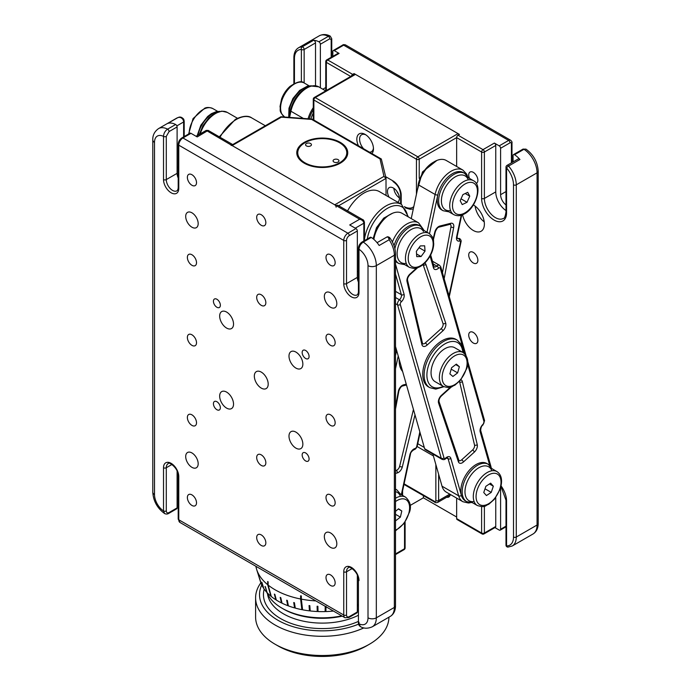 <?xml version="1.0" encoding="UTF-8"?>
<svg xmlns="http://www.w3.org/2000/svg" width="691" height="691" viewBox="0 0 691 691"><rect width="100%" height="100%" fill="white"/><g stroke="black" fill="none" stroke-linecap="round" stroke-linejoin="round"><path stroke-width="1.04" d="M347.573 210.885A30.974 17.888 -60 0 1 363.855 193.117A30.974 17.888 -60 0 1 379.342 191.58L401.523 204.389A30.974 17.888 -60 0 0 386.036 205.927A30.974 17.888 -60 0 0 364.425 239.544M386.036 195.449L386.001 178.097L381.328 158.999L380.015 158.904L311.641 119.431L281.375 117.15L232.15 145.568L334.738 204.804L383.963 176.386L380.015 158.904M339.592 162.782A24.505 14.148 0 0 0 339.592 142.769A24.505 14.148 0 0 0 304.93 142.769A24.505 14.148 0 0 0 304.93 162.782A24.505 14.148 0 0 0 339.592 162.782M232.15 145.568A1.961 1.132 -120 0 0 231.165 145.473M280.667 117.556L281.375 117.15L280.667 117.556M312.557 119.958L311.641 119.431L312.177 119.102L280.969 116.753M338.659 205.745L386.036 178.39L383.963 176.386M336.128 207.205A1.961 1.132 -120 0 0 334.738 204.804M310.605 143.521A2.937 1.702 0 0 0 307.391 143.141A2.937 1.702 0 0 0 305.56 144.713A2.937 1.702 0 0 0 306.407 145.905A2.937 1.702 0 0 0 309.62 146.285A2.937 1.702 0 0 0 311.442 144.713A2.937 1.702 0 0 0 310.605 143.521M338.115 159.647A2.937 1.702 0 0 0 334.902 159.267A2.937 1.702 0 0 0 333.079 160.839A2.937 1.702 0 0 0 333.926 162.031A2.937 1.702 0 0 0 337.13 162.411A2.937 1.702 0 0 0 338.961 160.839A2.937 1.702 0 0 0 338.115 159.647M304.1 163.102A25.489 14.718 0 0 0 340.145 163.257A25.489 14.718 0 0 0 340.421 142.45A25.489 14.718 0 0 0 304.377 142.294A25.489 14.718 0 0 0 304.1 163.102M261.258 372.095A9.804 5.658 -120 0 0 256.361 371.611A9.804 5.658 -120 0 0 254.858 379.463A9.804 5.658 -120 0 0 261.258 388.1A9.804 5.658 -120 0 0 266.165 388.592A9.804 5.658 -120 0 0 267.667 380.732A9.804 5.658 -120 0 0 261.258 372.095M305.629 350.484A4.897 2.833 -120 0 0 303.176 350.242A4.897 2.833 -120 0 0 302.425 354.163A4.897 2.833 -120 0 0 305.629 358.482A4.897 2.833 -120 0 0 308.074 358.733A4.897 2.833 -120 0 0 308.825 354.803A4.897 2.833 -120 0 0 305.629 350.484M305.629 452.942A4.897 2.833 -120 0 0 303.176 452.691A4.897 2.833 -120 0 0 302.425 456.621A4.897 2.833 -120 0 0 305.629 460.94A4.897 2.833 -120 0 0 308.074 461.182A4.897 2.833 -120 0 0 308.825 457.261A4.897 2.833 -120 0 0 305.629 452.942M261.258 534.903A6.469 3.731 -120 0 0 258.028 534.584A6.469 3.731 -120 0 0 257.035 539.766A6.469 3.731 -120 0 0 261.258 545.467A6.469 3.731 -120 0 0 264.498 545.786A6.469 3.731 -120 0 0 265.491 540.604A6.469 3.731 -120 0 0 261.258 534.903M261.258 454.859A6.469 3.731 -120 0 0 258.028 454.54A6.469 3.731 -120 0 0 257.035 459.722A6.469 3.731 -120 0 0 261.258 465.423A6.469 3.731 -120 0 0 264.498 465.743A6.469 3.731 -120 0 0 265.491 460.56A6.469 3.731 -120 0 0 261.258 454.859M261.258 294.772A6.469 3.731 -120 0 0 258.028 294.452A6.469 3.731 -120 0 0 257.035 299.635A6.469 3.731 -120 0 0 261.258 305.336A6.469 3.731 -120 0 0 264.498 305.655A6.469 3.731 -120 0 0 265.491 300.473A6.469 3.731 -120 0 0 261.258 294.772M261.258 214.728A6.469 3.731 -120 0 0 258.028 214.409A6.469 3.731 -120 0 0 257.035 219.591A6.469 3.731 -120 0 0 261.258 225.292A6.469 3.731 -120 0 0 264.498 225.612A6.469 3.731 -120 0 0 265.491 220.429A6.469 3.731 -120 0 0 261.258 214.728M216.896 401.713A4.897 2.833 -120 0 0 214.443 401.471A4.897 2.833 -120 0 0 213.692 405.392A4.897 2.833 -120 0 0 216.896 409.711A4.897 2.833 -120 0 0 219.349 409.962A4.897 2.833 -120 0 0 220.101 406.032A4.897 2.833 -120 0 0 216.896 401.713M216.896 299.255A4.897 2.833 -120 0 0 214.443 299.013A4.897 2.833 -120 0 0 213.692 302.943A4.897 2.833 -120 0 0 216.896 307.262A4.897 2.833 -120 0 0 219.349 307.504A4.897 2.833 -120 0 0 220.101 303.574A4.897 2.833 -120 0 0 216.896 299.255M191.943 452.942A8.819 5.096 -120 0 0 187.529 452.501A8.819 5.096 -120 0 0 186.181 459.575A8.819 5.096 -120 0 0 191.943 467.349A8.819 5.096 -120 0 0 196.356 467.781A8.819 5.096 -120 0 0 197.704 460.716A8.819 5.096 -120 0 0 191.943 452.942M226.605 392.108A9.804 5.658 -120 0 0 221.699 391.616A9.804 5.658 -120 0 0 220.196 399.476A9.804 5.658 -120 0 0 226.605 408.113A9.804 5.658 -120 0 0 231.502 408.597A9.804 5.658 -120 0 0 233.005 400.745A9.804 5.658 -120 0 0 226.605 392.108M226.605 312.064A9.804 5.658 -120 0 0 221.699 311.581A9.804 5.658 -120 0 0 220.196 319.432A9.804 5.658 -120 0 0 226.605 328.07A9.804 5.658 -120 0 0 231.502 328.553A9.804 5.658 -120 0 0 233.005 320.702A9.804 5.658 -120 0 0 226.605 312.064M191.943 212.811A8.819 5.096 -120 0 0 187.529 212.37A8.819 5.096 -120 0 0 186.181 219.444A8.819 5.096 -120 0 0 191.943 227.218A8.819 5.096 -120 0 0 196.356 227.65A8.819 5.096 -120 0 0 197.704 220.584A8.819 5.096 -120 0 0 191.943 212.811M191.943 494.886A6.469 3.731 -120 0 0 188.703 494.557A6.469 3.731 -120 0 0 187.719 499.748A6.469 3.731 -120 0 0 191.943 505.449A6.469 3.731 -120 0 0 195.173 505.769A6.469 3.731 -120 0 0 196.166 500.586A6.469 3.731 -120 0 0 191.943 494.886M191.943 414.842A6.469 3.731 -120 0 0 188.703 414.514A6.469 3.731 -120 0 0 187.719 419.705A6.469 3.731 -120 0 0 191.943 425.406A6.469 3.731 -120 0 0 195.173 425.725A6.469 3.731 -120 0 0 196.166 420.543A6.469 3.731 -120 0 0 191.943 414.842M191.943 334.798A6.469 3.731 -120 0 0 188.703 334.47A6.469 3.731 -120 0 0 187.719 339.661A6.469 3.731 -120 0 0 191.943 345.362A6.469 3.731 -120 0 0 195.173 345.681A6.469 3.731 -120 0 0 196.166 340.499A6.469 3.731 -120 0 0 191.943 334.798M191.943 254.754A6.469 3.731 -120 0 0 188.703 254.435A6.469 3.731 -120 0 0 187.719 259.617A6.469 3.731 -120 0 0 191.943 265.318A6.469 3.731 -120 0 0 195.173 265.638A6.469 3.731 -120 0 0 196.166 260.455A6.469 3.731 -120 0 0 191.943 254.754M191.943 174.711A6.469 3.731 -120 0 0 188.703 174.391A6.469 3.731 -120 0 0 187.719 179.574A6.469 3.731 -120 0 0 191.943 185.274A6.469 3.731 -120 0 0 195.173 185.594A6.469 3.731 -120 0 0 196.166 180.411A6.469 3.731 -120 0 0 191.943 174.711M330.583 532.977A8.819 5.096 -120 0 0 326.169 532.545A8.819 5.096 -120 0 0 324.813 539.611A8.819 5.096 -120 0 0 330.583 547.393A8.819 5.096 -120 0 0 334.988 547.825A8.819 5.096 -120 0 0 336.344 540.759A8.819 5.096 -120 0 0 330.583 532.977M330.583 292.854A8.819 5.096 -120 0 0 326.169 292.414A8.819 5.096 -120 0 0 324.813 299.479A8.819 5.096 -120 0 0 330.583 307.262A8.819 5.096 -120 0 0 334.988 307.694A8.819 5.096 -120 0 0 336.344 300.628A8.819 5.096 -120 0 0 330.583 292.854M330.583 574.921A6.469 3.731 -120 0 0 327.344 574.601A6.469 3.731 -120 0 0 326.351 579.784A6.469 3.731 -120 0 0 330.583 585.493A6.469 3.731 -120 0 0 333.813 585.813A6.469 3.731 -120 0 0 334.807 580.621A6.469 3.731 -120 0 0 330.583 574.921M330.583 494.877A6.469 3.731 -120 0 0 327.344 494.557A6.469 3.731 -120 0 0 326.351 499.748A6.469 3.731 -120 0 0 330.583 505.449A6.469 3.731 -120 0 0 333.813 505.769A6.469 3.731 -120 0 0 334.807 500.578A6.469 3.731 -120 0 0 330.583 494.877M330.583 414.833A6.469 3.731 -120 0 0 327.344 414.514A6.469 3.731 -120 0 0 326.351 419.705A6.469 3.731 -120 0 0 330.583 425.406A6.469 3.731 -120 0 0 333.813 425.725A6.469 3.731 -120 0 0 334.807 420.543A6.469 3.731 -120 0 0 330.583 414.833M330.583 334.79A6.469 3.731 -120 0 0 327.344 334.47A6.469 3.731 -120 0 0 326.351 339.661A6.469 3.731 -120 0 0 330.583 345.362A6.469 3.731 -120 0 0 333.813 345.681A6.469 3.731 -120 0 0 334.807 340.499A6.469 3.731 -120 0 0 330.583 334.79M330.583 254.746A6.469 3.731 -120 0 0 327.344 254.426A6.469 3.731 -120 0 0 326.351 259.617A6.469 3.731 -120 0 0 330.583 265.318A6.469 3.731 -120 0 0 333.813 265.638A6.469 3.731 -120 0 0 334.807 260.455A6.469 3.731 -120 0 0 330.583 254.746M295.921 352.082A9.804 5.658 -120 0 0 291.015 351.598A9.804 5.658 -120 0 0 289.52 359.45A9.804 5.658 -120 0 0 295.921 368.096A9.804 5.658 -120 0 0 300.818 368.579A9.804 5.658 -120 0 0 302.321 360.719A9.804 5.658 -120 0 0 295.921 352.082M295.921 432.125A9.804 5.658 -120 0 0 291.015 431.642A9.804 5.658 -120 0 0 289.52 439.493A9.804 5.658 -120 0 0 295.921 448.139A9.804 5.658 -120 0 0 300.818 448.623A9.804 5.658 -120 0 0 302.321 440.763A9.804 5.658 -120 0 0 295.921 432.125M190.975 133.328L182.934 137.967A1.961 1.132 -120 0 0 181.949 137.872L189.99 133.225A1.961 1.132 60 0 1 190.975 133.328L197.211 136.93L208.172 130.4L232.72 144.574A3.921 2.263 120 0 0 230.759 144.773L206.212 130.4L196.063 136.265M363.855 240.978L363.855 223.21C363.587 221.232 362.205 219.893 359.691 219.211L336.128 205.607A3.921 2.263 -60 0 1 338.089 205.408L362.637 219.583L359.691 219.211L349.715 224.972L355.951 228.574A1.961 1.132 60 0 1 357.333 230.975L357.333 277.402A8.819 5.096 -120 0 0 358.43 282.101M359 622.202L359 623.8A13.725 7.921 -120 0 0 368.009 617.823L368.009 265.638A5.882 3.395 -0 0 0 376.327 265.638A19.607 11.324 60 0 0 363.233 242.092A1.961 1.132 -120 0 0 362.179 241.945L370.221 237.307A1.961 1.132 60 0 1 371.274 237.454L363.233 242.092C360.711 243.837 359.294 246.229 359 249.252A1.961 1.132 180 0 1 358.43 248.458L358.43 291.654C358.37 293.122 357.955 294.202 357.178 294.884A8.819 5.096 -120 0 1 352.764 294.452A8.819 5.096 -120 0 1 346.519 283.647A1.961 1.132 -0 0 1 343.747 283.647L343.747 240.425L178.77 145.17A1.961 1.132 180 0 1 178.2 144.367L178.2 187.598C178.14 189.066 177.725 190.146 176.939 190.837A8.819 5.096 -120 0 1 172.534 190.396A8.819 5.096 -120 0 1 166.289 179.591A1.961 1.132 -0 0 1 163.517 179.591L163.517 136.395A1.961 1.132 -0 0 0 166.289 136.395L166.289 179.591L177.103 173.346L177.103 126.945L169.062 131.584L166.289 136.395M352.177 568.538L346.519 571.803L346.519 615.025A3.921 2.263 120 0 0 349.3 616.622L357.333 611.984L357.333 575.033M357.333 611.984A1.961 1.132 60 0 1 356.927 612.882L348.886 617.521A1.961 1.132 -120 0 0 349.3 616.622M360.374 626.582L359 623.8A1.961 1.132 180 0 1 358.43 622.997L358.43 622.997C358.413 624.465 359.061 625.666 360.374 626.582L360.374 626.582C363.742 628.663 367.707 628.732 372.268 626.806A19.607 11.324 60 0 0 376.327 617.823L394.354 607.424L394.354 255.229L376.327 265.638L376.327 617.823A5.882 3.395 -0 0 1 368.009 617.823M395.502 605.817C395.442 610.766 393.706 614.29 390.294 616.398A19.607 11.324 -120 0 0 394.354 607.424A3.921 2.263 -0 0 0 395.502 605.817L395.502 253.632A3.921 2.263 -0 0 1 394.354 255.229A19.607 11.324 -120 0 0 389.154 239.734C389.94 237.739 389.905 237.186 389.059 238.058M371.274 237.454A19.607 11.324 60 0 1 379.169 245.495L389.154 239.734C388.541 237.341 387.668 236.521 386.537 237.281M395.502 253.632C395.364 248.069 393.421 242.74 389.681 237.635C388.497 236.771 387.547 236.572 386.83 237.048L377.07 242.679M230.759 144.773L336.128 205.607M175.644 124.501A19.607 11.324 -120 0 0 167.749 123.43L177.734 117.669A19.607 11.324 -120 0 0 176.594 118.187L158.567 128.595C154.534 131.454 152.607 135.246 152.789 139.971A5.882 3.395 -0 0 0 154.508 142.372A13.725 7.921 -120 0 1 163.517 136.395C163.715 133.303 165.08 130.884 167.602 129.148L175.644 124.501A1.961 1.132 60 0 1 177.103 126.945M178.2 178.045A8.819 5.096 60 0 1 177.103 173.346M168.656 513.448C167.438 514.199 166.082 514.242 164.596 513.551L163.517 510.943A1.961 1.132 -0 0 0 166.289 510.943C166.453 512.791 167.377 513.327 169.062 512.549L177.103 507.902A1.961 1.132 60 0 1 176.697 508.801L168.656 513.448A1.961 1.132 -120 0 0 169.062 512.549M178.503 117.358L177.734 117.669C179.936 116.9 181.733 117.625 183.115 119.837L183.771 119.293C182.035 117.254 180.282 116.606 178.511 117.358L176.594 118.187M177.103 470.977L177.103 507.902M358.422 145.775A11.764 6.789 60 0 1 357.739 135.376A11.764 6.789 60 0 1 365.15 134.417L365.15 134.417A11.764 6.789 60 0 1 373.468 148.824A11.764 6.789 60 0 1 371.888 153.549M369.495 152.167A9.804 5.658 -120 0 0 371.438 151.709A9.804 5.658 -120 0 0 373.442 147.969M365.876 134.875A9.804 5.658 -120 0 0 361.635 134.728A9.804 5.658 -120 0 0 363.587 148.755M400.625 203.871L400.625 194.447C400.149 189.075 397.696 184.843 393.291 181.742A1.961 1.132 -60 0 1 392.885 180.843A11.764 6.789 60 0 1 401.203 195.251L401.203 204.199M385.682 176.689L392.885 180.843M416.448 194.249L416.448 159.232L313.861 99.996A1.961 1.132 -60 0 1 315.243 97.595A1.961 1.132 -120 0 0 314.267 97.5L354.466 74.291A1.961 1.132 60 0 1 355.45 74.386L315.243 97.595L417.839 156.831L458.038 133.613L355.45 74.386M458.038 133.613A1.961 1.132 60 0 1 459.023 134.65M423.384 495.628L423.384 497.814L410.117 505.467M455.861 339.316A27.45 15.85 120 0 0 436.867 344.567A27.45 15.85 120 0 0 428.42 386.865L429.802 387.66A27.45 15.85 -60 0 1 438.249 345.37A27.45 15.85 -60 0 1 457.252 340.119L455.861 339.316M486.844 463.48A21.568 12.455 120 0 0 471.918 467.6A21.568 12.455 120 0 0 461.389 495.412A21.568 12.455 120 0 0 465.285 500.837L466.667 501.631A21.568 12.455 -60 0 1 473.3 468.403A21.568 12.455 -60 0 1 488.235 464.274L486.844 463.48M491.871 470.778A19.607 11.324 120 0 0 475.071 470.528A19.607 11.324 120 0 0 464.983 491.18A19.607 11.324 120 0 0 474.121 501.536M394.898 248.648A21.568 12.455 -60 0 1 405.462 230.276A21.568 12.455 -60 0 1 420.387 226.147L419.005 225.344A21.568 12.455 120 0 0 404.071 229.472A21.568 12.455 120 0 0 394.043 245.728M470.251 502.763L468.368 502.996L462.918 501.726L446.274 492.122A23.529 13.587 -60 0 1 442.033 486.214L432.86 454.03M423.488 231.485A19.607 11.324 120 0 0 407.224 232.392A19.607 11.324 120 0 0 397.135 253.053A19.607 11.324 120 0 0 406.273 263.401M395.502 261.086A21.568 12.455 120 0 0 397.437 262.701L398.819 263.504A21.568 12.455 -60 0 1 395.502 259.669M441.981 459.29A3.921 2.263 -60 0 1 441.273 458.306A1.961 1.399 -15.9 0 0 443.993 457.9A1.961 1.132 120 0 0 445.704 458.021A1.961 0.777 -132.1 0 1 445.626 458.677C444.779 459.688 443.562 459.895 441.981 459.29L425.336 449.686A3.921 2.263 -60 0 1 424.637 448.701L441.273 458.306L397.55 304.843L395.502 303.669M395.502 346.459L424.637 448.701M373.866 239.388A23.529 13.587 -60 0 1 385.328 218.062A23.529 13.587 -60 0 1 401.955 213.243L418.599 222.847A23.529 13.587 -60 0 0 402.309 227.348A23.529 13.587 -60 0 0 392.41 241.98M439.053 401.678A1.961 1.425 161.3 0 1 438.586 403.103A5.882 3.395 -60 0 1 441.402 395.364A1.961 0.777 47.9 0 1 441.333 396.012C439.511 397.947 438.75 399.83 439.053 401.678L458.979 460.56A3.921 2.263 120 0 0 461.7 459.809L472.584 449.979A3.921 2.263 120 0 0 474.527 445.03L459.636 381.959A3.921 2.263 120 0 0 459.429 381.397M424.784 263.064A5.882 3.395 -60 0 1 425.906 264.437L445.695 323.077A5.882 3.395 -60 0 1 442.879 330.816L427.081 345.085A5.882 3.395 -60 0 1 421.907 344.576L407.025 281.505A5.882 3.395 -60 0 1 409.936 274.077A1.961 0.777 47.9 0 1 409.867 274.733C408.053 276.78 407.275 278.62 407.543 280.252L422.607 343.712A3.921 2.263 120 0 0 425.319 342.969L441.108 328.7A3.921 2.263 120 0 0 442.991 323.535L423.203 264.895A3.921 2.263 120 0 0 423.073 264.601M399.191 359.415A27.45 15.85 120 0 0 402.628 371.464M456.639 171.904A21.568 12.455 120 0 0 437.818 194.931A21.568 12.455 120 0 0 441.713 209.926L443.095 210.72A21.568 12.455 -60 0 1 440.728 190.733A21.568 12.455 -60 0 1 458.029 172.707A21.568 12.455 -60 0 1 464.663 173.372L463.281 172.569A21.568 12.455 120 0 0 456.639 171.904M468.308 179.876A19.607 11.324 120 0 0 459.04 175.264A19.607 11.324 120 0 0 442.067 195.562A19.607 11.324 120 0 0 450.549 210.625M411.231 218.598L418.461 184.86A23.529 13.587 -60 0 1 438.992 159.742A23.529 13.587 -60 0 1 446.239 160.467L462.875 170.072A23.529 13.587 -60 0 0 455.628 169.347A23.529 13.587 -60 0 0 435.097 194.465A1.961 0.777 12.1 0 0 437.818 194.931L429.508 233.696M400.46 496.345A19.607 11.324 120 0 0 395.502 491.647A19.607 11.324 120 0 1 397.221 492.338L405.539 497.14A19.607 11.324 -60 0 0 395.502 498.254M461.726 215.065L457.148 236.4L457.269 238.378A3.921 2.263 120 0 0 458.478 238.499A3.921 2.263 -60 0 1 459.688 238.62C460.992 239.691 461.424 240.848 460.975 242.092A1.961 0.777 -167.9 0 1 460.448 242.481A1.961 1.132 120 0 0 459.489 241.055A5.882 3.395 -60 0 1 456.621 236.788L461.243 215.221M395.502 470.571L396.245 470.39A3.921 2.263 120 0 0 399.631 466.347L413.451 409.452M442.456 272.781L450.955 226.95A3.921 2.263 120 0 0 450.221 224.368L449.867 224.385A1.961 1.399 -104.1 0 0 450.774 223.288A5.882 3.395 -60 0 1 453.693 227.348L444.158 278.749M397.714 202.195A8.43 4.872 -120 0 0 398.923 195.415A8.43 4.872 -120 0 0 393.438 188.047A8.43 4.872 -120 0 0 389.223 187.624A8.43 4.872 -120 0 0 389.154 197.246M396.833 191.234A4.707 2.721 -120 0 0 398.336 193.834M393.87 188.315A8.43 4.872 -120 0 0 399.381 197.868M456.431 176.222A19.607 11.324 120 0 0 442.698 193.368A19.607 11.324 120 0 0 445.462 209.831L453.78 214.633A19.607 11.324 -60 0 1 451.016 198.17A19.607 11.324 -60 0 1 464.749 181.025A19.607 11.324 -60 0 1 473.387 180.671L465.069 175.868A19.607 11.324 120 0 0 456.431 176.222M462.927 194.612L460.189 200.744L462.227 204.588L467.012 202.29L469.759 196.149L467.712 192.314L462.927 194.612M465.198 193.523L469.759 196.149M461.044 198.835L467.012 202.29M429.111 233.446L420.793 228.643A19.607 11.324 120 0 0 416.993 227.728A19.607 11.324 120 0 0 399.674 242.904A19.607 11.324 120 0 0 401.186 262.606L409.504 267.408A19.607 11.324 -60 0 1 407.992 247.706A19.607 11.324 -60 0 1 425.31 232.53A19.607 11.324 -60 0 1 429.111 233.446C435.088 238.887 433.015 240.053 433.741 243.681C433.585 247.948 432.264 252.258 429.776 256.594C425.285 263.945 420.016 267.909 413.952 268.497L409.504 267.408M421.061 256.542L425.025 251.127L424.663 245.806L420.327 245.91L416.362 251.325L416.733 256.646L421.061 256.542L416.543 253.942M419.04 247.672L425.025 251.127M466.365 483.976A19.607 11.324 120 0 0 469.034 500.733L477.351 505.536A19.607 11.324 -60 0 1 474.682 488.779A19.607 11.324 -60 0 1 496.959 471.582L488.641 466.779A19.607 11.324 120 0 0 466.365 483.976M483.752 492.528L486.447 495.559L491.241 492.389L493.331 486.196L490.636 483.156L485.851 486.326L483.752 492.528M489.444 483.95L493.331 486.196M485.013 488.796L491.241 492.389M395.502 520.91L400.383 517.118L401.808 510.995L398.552 508.801L395.502 511.357M398.336 508.991L401.808 510.995M395.502 514.303L400.383 517.118M431.979 366.394A19.607 11.324 120 0 0 435.114 381.674L443.432 386.476A19.607 11.324 -60 0 1 440.297 371.197A19.607 11.324 -60 0 1 463.039 352.514L454.713 347.711A19.607 11.324 120 0 0 431.979 366.394M449.876 373.891L452.89 376.465L457.632 372.872L459.36 366.696L456.345 364.122L451.603 367.716L449.876 373.891M455.723 364.598L459.36 366.696M451.197 369.158L457.632 372.872M313.282 109.731A21.568 12.455 120 0 0 309.274 118.887M313.282 107.641A23.529 13.587 120 0 0 308.056 118.792M525.963 149.118C533.521 154.672 537.607 162.048 538.211 171.238A3.921 2.263 180 0 1 537.062 172.836A19.607 11.324 -120 0 0 523.968 149.291A1.961 1.132 -120 0 0 523.89 149.247A1.961 1.132 -120 0 0 522.914 149.152L525.963 149.118L523.968 149.291L514.545 154.732A1.961 1.132 -120 0 0 514.467 154.689A1.961 1.132 -120 0 0 513.491 154.594A1.961 1.132 -120 0 0 513.085 155.492L513.085 161.91M320.374 87.8L320.374 44.233A1.961 1.132 -120 0 0 318.983 41.831A1.961 1.132 -120 0 0 318.914 41.788A19.607 11.324 -120 0 0 313.515 40.32A1.961 1.132 60 0 1 314.137 40.51A1.961 1.132 60 0 1 315.519 42.911L304.152 49.476L304.152 82.963M462.573 214.746A15.686 9.052 -120 0 0 473.292 230.466A15.686 9.052 -120 0 0 481.135 231.243A15.686 9.052 -120 0 0 483.553 218.736A15.686 9.052 -120 0 0 473.387 204.907M475.106 206.073A15.686 9.052 -120 0 0 484.236 221.889M469.509 178.433A6.469 3.731 60 0 1 470.053 172.033A6.469 3.731 60 0 1 473.292 172.353A6.469 3.731 60 0 1 477.516 178.062A6.469 3.731 60 0 1 476.522 183.245A6.469 3.731 60 0 1 476.211 183.391M473.292 262.969A6.469 3.731 60 0 1 469.068 257.268A6.469 3.731 60 0 1 470.053 252.077A6.469 3.731 60 0 1 473.292 252.396A6.469 3.731 60 0 1 477.516 258.097A6.469 3.731 60 0 1 476.522 263.288A6.469 3.731 60 0 1 473.292 262.969M473.292 343.012A6.469 3.731 60 0 1 469.068 337.303A6.469 3.731 60 0 1 470.053 332.121A6.469 3.731 60 0 1 473.292 332.44A6.469 3.731 60 0 1 477.516 338.141A6.469 3.731 60 0 1 476.522 343.332A6.469 3.731 60 0 1 473.292 343.012M518.336 158.87A1.961 1.132 60 0 1 519.321 158.973A1.961 1.132 60 0 1 519.934 159.491L508.567 166.056A1.961 0.51 139 0 0 506.563 167.93A1.961 1.132 180 0 1 505.993 167.136A1.961 1.961 0 0 1 506.969 165.434L518.336 158.87M456.656 518.621L481.61 533.029A1.961 1.132 120 0 0 482.016 533.927L457.062 519.52A1.961 1.132 -60 0 1 456.656 518.621L456.656 498.116M484.382 506.244L484.382 533.029L495.749 526.464L495.749 497.58M495.749 526.464A1.961 1.132 60 0 1 495.343 527.363L483.976 533.927A1.961 1.132 60 0 0 484.382 533.029A1.961 1.132 0 0 1 481.61 533.029L481.61 506.624M494.937 527.604L499.213 530.066A1.961 1.132 -120 0 0 500.198 530.17A1.961 1.132 -120 0 0 500.604 529.271L500.604 487.837M315.519 85.701L315.519 42.911M350.717 76.451L326.333 62.38A1.961 1.132 -60 0 1 327.724 59.979A1.961 1.132 60 0 0 326.739 59.884L338.106 53.319A1.961 1.132 60 0 1 339.091 53.414L327.724 59.979L352.678 74.386A1.961 1.132 120 0 0 351.417 76.053M446.757 497.2A6.469 3.731 -120 0 0 448.796 497.01A6.469 3.731 -120 0 0 449.979 495.343M456.656 166.479L456.656 137.621A1.961 1.132 -60 0 1 458.038 135.22L459.429 134.417L354.06 73.583L354.06 74.524M423.384 497.814L456.656 517.023M505.993 210.565A15.686 9.052 60 0 1 495.749 191.891L495.749 145.464L484.382 152.029A1.961 1.132 180 0 1 481.61 152.029L456.656 137.621L419.221 159.232L419.221 178.338M511.418 162.869L511.418 143.624A1.961 1.132 120 0 0 510.027 142.821L500.604 148.263A1.961 1.132 -120 0 0 499.213 145.861L494.367 143.063A1.961 1.132 60 0 1 495.749 145.464M318.914 41.788L328.337 36.347L330.255 36.131C326.523 34.135 322.87 34.023 319.302 35.794A19.607 11.324 -120 0 1 328.337 36.347A1.961 1.132 60 0 1 328.415 36.39A1.961 1.132 60 0 1 329.797 38.791L320.374 44.233M499.213 145.861L508.645 140.42L343.66 45.165A1.961 1.132 -120 0 0 342.684 45.07C343.038 44.535 344.023 44.5 345.621 44.975A3.921 2.263 120 0 0 343.66 45.165L334.237 50.616A1.961 1.132 -120 0 0 333.261 50.512A1.961 1.132 -120 0 0 332.855 51.41L332.855 56.351M330.255 36.131L331.758 38.791A1.961 1.132 180 0 1 331.188 39.594L329.797 38.791M334.237 50.616L339.091 53.414M354.06 73.583L352.678 74.386M500.604 148.263L500.604 194.689A8.819 5.096 -120 0 0 505.993 204.933M514.545 154.732A19.607 11.324 60 0 1 519.934 159.491M267.002 592.239L265.042 586.434A64.704 37.357 180 0 0 265.413 586.84L267.141 592.705A62.743 36.226 0 0 0 270.881 596.186L267.676 584.69L267.676 581.494A66.664 38.489 0 0 0 267.909 581.675A66.664 38.489 0 0 0 268.134 581.857L268.134 585.061A66.664 38.489 0 0 0 300.602 598.993L300.602 595.797A66.664 38.489 0 0 0 301.345 595.936L301.345 599.14A66.664 38.489 0 0 0 315.847 600.902M295.143 607.234L294.573 607.907L293.718 602.526A64.704 37.357 180 0 0 294.426 602.725L295.282 608.106A62.743 36.226 0 0 0 301.855 609.661L300.602 598.993M288.259 605.186L287.741 605.653L286.67 600.194A64.704 37.357 180 0 0 287.326 600.444L288.397 605.895A62.743 36.226 0 0 0 294.573 607.907M281.902 602.604L281.444 602.915L280.175 597.378A64.704 37.357 180 0 0 280.779 597.663L282.04 603.208A62.743 36.226 0 0 0 287.741 605.653M276.184 599.538L275.795 599.745L274.353 594.105A64.704 37.357 180 0 0 274.88 594.441L276.322 600.073A62.743 36.226 0 0 0 281.444 602.915M268.134 585.061L271.33 596.558A62.743 36.226 0 0 0 275.795 599.745M302.356 607.735L301.855 609.661M309.758 605.653L309.447 610.861L309.058 605.566A64.704 37.357 180 0 0 309.827 605.662L310.216 610.956A62.743 36.226 0 0 0 317.247 611.509L317.1 606.24A64.704 37.357 180 0 0 317.886 606.275L318.024 611.544A62.743 36.226 0 0 0 325.124 611.587L325.228 606.318M317.359 606.249L317.247 611.509M317.359 610.611L318.007 610.637M325.141 610.68L325.824 610.663L325.91 611.57A62.743 36.226 0 0 0 332.958 611.094L332.976 610.792M325.824 606.663L325.824 610.663M326.005 606.292L325.91 611.57M263.677 588.127L261.708 582.159A64.704 37.357 180 0 0 261.993 582.582L263.815 588.585A62.743 36.226 0 0 0 266.769 592.308M255.912 566.3A66.664 38.489 0 0 0 256.646 569.401L260.507 581.805A62.743 36.226 0 0 0 261.233 583.809L259.332 577.676A64.704 37.357 180 0 0 259.514 578.117L261.423 584.249A62.743 36.226 0 0 0 263.539 588.162M256.646 569.401A66.664 38.489 0 0 0 267.676 584.69M301.345 599.14L302.598 609.799A62.743 36.226 0 0 0 309.447 610.861M266.821 592.291A56.861 32.831 0 0 0 282.058 608.218A56.861 32.831 0 0 0 321.643 617.832A56.861 32.831 0 0 0 341.734 615.854M357.333 610.844A56.861 32.831 0 0 0 358.43 610.343M358.43 610.455A54.9 31.691 180 0 1 357.333 610.991M342.226 616.139A54.9 31.691 180 0 1 321.661 618.307A54.9 31.691 180 0 1 283.44 609.021L282.058 608.218M267.538 593.914A54.9 31.691 0 0 0 321.661 623.109A54.9 31.691 0 0 0 358.43 615.258M358.43 621.399A58.821 33.963 180 0 1 321.617 628.568A58.821 33.963 180 0 1 264.212 589.147M261.768 585.009A62.743 36.226 0 0 0 321.574 630.84A62.743 36.226 0 0 0 358.56 624.163M363.872 627.886A66.664 38.489 180 0 1 321.531 636.299A66.664 38.489 180 0 1 255.601 597.819A66.664 38.489 180 0 1 260.853 582.841M255.601 597.819L255.601 617.028A66.664 38.489 0 0 0 275.122 644.245A66.664 38.489 0 0 0 321.531 655.509A66.664 38.489 0 0 0 369.4 644.245A66.664 38.489 0 0 0 388.921 617.184M369.4 644.245L366.627 645.843A62.743 36.226 180 0 1 321.574 656.45A62.743 36.226 180 0 1 277.894 645.843L275.122 644.245M265.327 125.753L251.792 117.945A30.974 17.888 120 0 0 236.305 119.483A30.974 17.888 120 0 0 220.023 137.25M407.681 216.542A29.013 16.757 120 0 0 387.418 208.328A29.013 16.757 120 0 0 367.301 238.991M395.502 553.932L404.537 548.714A1.961 1.132 0 0 0 405.107 547.911L405.107 522.042M404.537 522.871L404.537 548.714A1.961 1.132 60 0 1 404.131 549.613A1.961 1.961 0 0 0 405.107 547.911M357.333 230.975L349.3 235.622A3.921 2.263 120 0 0 346.519 240.425A1.961 1.132 -0 0 1 343.747 240.425A5.882 3.395 -60 0 1 347.91 233.221L182.934 137.967A5.882 3.395 120 0 0 178.77 145.17L178.77 188.393A10.78 6.228 60 0 1 171.143 192.798A10.78 6.228 60 0 1 163.517 179.591M368.009 265.638A13.725 7.921 -120 0 0 359 249.252L359 292.448A10.78 6.228 60 0 1 351.374 296.854A10.78 6.228 60 0 1 343.747 283.647M177.103 167.74L178.2 167.118M364.425 240.649L364.425 222.416A1.961 1.132 180 0 1 363.855 223.21L355.26 228.177M357.333 271.796L358.43 271.174M357.333 604.78L358.43 604.15M164.596 513.551C157.28 508.205 153.342 501.07 152.789 492.156A5.882 3.395 -0 0 0 154.508 494.557A13.725 7.921 -120 0 0 163.517 510.943L163.517 467.747A10.78 6.228 60 0 1 171.143 463.341A10.78 6.228 60 0 1 178.77 476.548L178.77 519.779L343.747 615.025A1.961 1.132 -0 0 0 346.519 615.025M178.77 476.548A1.961 1.132 180 0 1 178.2 475.753L178.2 518.976A1.961 1.132 180 0 0 178.77 519.779A5.882 3.395 120 0 0 179.988 522.465L344.973 617.719A5.882 3.395 -60 0 1 343.747 615.025L343.747 571.803A1.961 1.132 -0 0 0 346.519 571.803A8.819 5.096 -120 0 1 348.35 567.76C348.065 565.057 358.646 571.612 358.43 579.809L358.43 622.997M343.747 571.803A10.78 6.228 60 0 1 351.374 567.397A10.78 6.228 60 0 1 359 580.604A1.961 1.132 180 0 1 358.43 579.809M346.519 240.425L346.519 283.647L357.333 277.402M362.179 241.945L362.179 241.945C361.039 242.645 358.404 244.985 358.43 248.458M359 292.448A1.961 1.132 180 0 1 358.43 291.654M355.951 228.574L347.91 233.221A1.961 1.132 60 0 1 349.3 235.622M158.567 128.595A19.607 11.324 60 0 1 167.602 129.148A1.961 1.132 60 0 1 169.062 131.584M178.77 188.393A1.961 1.132 180 0 1 178.2 187.598M154.508 142.372L154.508 494.557M184.195 136.576L184.195 121.167A1.961 1.132 180 0 1 183.625 121.97A3.921 2.263 -120 0 0 183.115 119.837M183.625 136.904L183.625 121.97L176.853 125.874M177.103 497.917L178.2 497.287M171.947 464.482L166.289 467.747L166.289 510.943M178.2 475.753C178.416 467.557 167.835 461.001 168.12 463.704A8.819 5.096 -120 0 0 166.289 467.747A1.961 1.132 -0 0 1 163.517 467.747M400.625 194.447A1.961 1.132 0 0 0 401.203 195.251M404.347 206.669A17.646 10.184 -120 0 0 413.805 206.592M314.267 97.5A1.961 1.961 0 0 0 313.282 99.193A1.961 1.132 180 0 0 313.861 99.996L313.861 120.044M416.448 159.232A1.961 1.132 0 0 0 419.221 159.232A1.961 1.132 -120 0 0 417.839 156.831A1.961 1.132 -60 0 0 416.448 159.232M402.585 490.912L402.585 495.438M462.858 352.41A25.489 14.718 120 0 0 440.012 347.495A25.489 14.718 120 0 0 426.969 376.958A25.489 14.718 120 0 0 443.251 386.373M462.918 501.726A23.529 13.587 -60 0 1 458.669 495.818L448.113 458.781L446.68 457.952M442.033 486.214L458.669 495.818A1.961 1.399 -15.9 0 0 461.389 495.412L450.834 458.375A1.961 1.399 -15.9 0 1 448.113 458.781A3.921 2.263 120 0 0 447.405 457.796L445.626 458.677M389.482 214.832A21.568 12.455 120 0 0 384.662 218.27A21.568 12.455 120 0 0 373.693 239.241M433.231 263.962L436.816 266.035A3.921 2.263 -60 0 1 439.528 265.284L432.445 261.189M433.948 266.467L434.103 266.786A3.921 2.263 120 0 0 436.816 266.035A1.961 0.777 -132.1 0 1 438.578 268.16A5.882 3.395 -60 0 1 433.447 267.806A1.961 1.399 -15.9 0 0 433.948 266.467L430.666 254.953M395.502 264.169L404.097 294.331A5.882 3.395 -60 0 1 401.221 301.915A1.961 1.132 120 0 0 400.27 304.437A1.961 1.399 -15.9 0 1 397.55 304.843A3.921 2.263 -60 0 1 399.458 299.79A3.921 2.263 120 0 0 401.376 294.729L395.502 274.12M395.502 297.501L399.458 299.79A1.961 0.777 -132.1 0 1 401.221 301.915M395.502 291.343L401.376 294.729A1.961 1.399 164.1 0 0 404.097 294.331M433.447 267.806L430.096 256.033M400.27 304.437L443.993 457.9M445.704 458.021A5.882 3.395 -60 0 1 450.834 458.375M482.983 424.922C481.575 425.829 480.806 427.694 480.686 430.51A1.961 1.399 164.1 0 1 480.185 431.849A5.882 3.395 -60 0 1 483.061 424.265A1.961 1.132 120 0 0 484.011 421.735A1.961 1.399 -15.9 0 0 484.512 420.404L482.983 424.922A1.961 0.777 -132.1 0 0 483.061 424.265M489.738 465.38L480.185 431.849M464.637 353.74L440.288 268.272A1.961 1.399 -15.9 0 0 440.789 266.942L466.028 355.52M484.011 421.735L467.591 364.079M440.288 268.272A1.961 1.132 120 0 0 438.578 268.16M472.584 449.979A1.961 0.777 47.9 0 1 474.346 452.104L463.462 461.933A5.882 3.395 -60 0 1 458.375 461.743L438.586 403.103M460.845 379.782A5.882 3.395 -60 0 1 462.374 381.605L477.256 444.676A5.882 3.395 -60 0 1 474.346 452.104M477.256 444.676A1.961 1.365 166.7 0 1 474.527 445.03M461.7 459.809A1.961 0.777 47.9 0 1 463.462 461.933M458.85 460.31A1.961 1.425 161.3 0 1 458.375 461.743M441.402 395.364L450.454 387.185M462.374 381.605A1.961 1.365 166.7 0 1 459.636 381.959M409.936 274.077L416.535 268.117M425.906 264.437A1.961 1.425 161.3 0 1 423.203 264.895M445.695 323.077A1.961 1.425 161.3 0 1 442.991 323.535M407.543 280.252A1.961 1.365 166.7 0 1 407.025 281.505M422.426 343.323A1.961 1.365 166.7 0 1 421.907 344.576M425.319 342.969A1.961 0.777 47.9 0 1 427.081 345.085M441.108 328.7A1.961 0.777 47.9 0 1 442.879 330.816M401.912 368.942A27.45 15.85 -60 0 1 400.84 365.202M433.767 162.057A21.568 12.455 120 0 0 417.874 187.615M395.502 489.245A21.568 12.455 -60 0 1 396.815 489.841L395.502 489.081M418.461 184.86L435.097 194.465L427.003 232.228M395.502 355.615L396.625 350.389M401.324 494.704L409.875 454.808A1.961 0.777 12.1 0 0 410.411 454.419L401.721 494.937M409.875 454.808A5.882 3.395 -60 0 1 415.015 448.528A1.961 1.399 75.9 0 1 414.099 449.625C415.317 449.444 416.371 448.243 417.252 446.041A1.961 0.777 -167.9 0 1 416.725 446.429L419.843 431.884M415.015 448.528A1.961 1.132 120 0 0 416.725 446.429M449.012 295.808L460.448 242.481M458.478 238.499A1.961 1.399 75.9 0 1 459.489 241.055M457.148 236.4A1.961 0.777 -167.9 0 1 456.621 236.788M398.232 356.038L395.502 368.769M399.631 466.347A1.961 0.726 13.7 0 0 402.335 466.883A5.882 3.395 -60 0 1 397.256 472.946A1.961 1.399 -104.1 0 0 396.245 470.39M414.98 414.825L402.335 466.883M397.256 472.946L395.502 473.387M395.502 406.662L398.336 391.356A1.961 0.838 10.5 0 0 398.88 390.916L395.502 409.132M449.867 224.385L438.984 227.123A1.961 1.399 -104.1 0 0 439.891 226.017L450.774 223.288M433.153 238.887L434.812 232.09A5.882 3.395 -60 0 1 439.891 226.017M434.812 232.09A1.961 0.726 13.7 0 0 435.33 231.753L433.387 239.751M450.955 226.95A1.961 0.838 10.5 0 0 453.693 227.348M398.336 391.356A5.882 3.395 -60 0 1 403.518 384.87L406.248 384.187M406.481 384.999L402.603 385.975A1.961 1.399 -104.1 0 0 403.518 384.87M466.019 183.486A17.646 10.184 120 0 0 452.536 204.415A17.646 10.184 120 0 0 463.929 213.415A17.646 10.184 120 0 0 477.403 192.487A17.646 10.184 120 0 0 466.019 183.486M415.3 267.331A17.646 10.184 120 0 0 431.944 250.971A17.646 10.184 120 0 0 426.097 235.121A17.646 10.184 120 0 0 409.443 251.489A17.646 10.184 120 0 0 415.3 267.331M477.317 489.556A17.646 10.184 120 0 0 483.095 505.467A17.646 10.184 120 0 0 499.766 489.159A17.646 10.184 120 0 0 493.987 473.249A17.646 10.184 120 0 0 477.317 489.556M395.502 530.144A17.646 10.184 120 0 0 409.037 512.325A17.646 10.184 120 0 0 395.502 501.58M188.634 134.011L193.048 118.593L204.683 108.228C206.903 107.131 209.615 107.252 212.837 108.582A19.607 11.324 120 0 0 205.598 108.349A19.607 11.324 120 0 0 189.17 133.7M290.902 86.574A19.607 11.324 120 0 0 281.064 103.564A19.607 11.324 120 0 0 284.649 116.978C278.197 110.802 280.917 110.361 280.019 106.509L281.557 99.02C283.405 94.028 286.204 89.83 289.961 86.444C297 81.676 301.768 80.536 304.247 83.015A19.607 11.324 120 0 0 290.902 86.574M442.974 371.827A17.646 10.184 120 0 0 450.126 386.329A17.646 10.184 120 0 0 466.261 368.761A17.646 10.184 120 0 0 459.109 354.258A17.646 10.184 120 0 0 442.974 371.827M417.761 443.691L424.274 447.457M438.63 474.285L438.63 500.569L449.763 494.143M403.976 484.426L434.881 502.262A1.961 1.132 -60 0 1 434.475 501.364A1.961 1.132 -120 0 0 435.857 500.569A1.961 1.132 180 0 0 438.63 500.569A3.921 2.263 60 0 1 437.818 502.357L450.912 494.799M404.105 483.83L434.475 501.364M435.857 500.569L435.857 464.551M433.404 455.922L417.122 446.524M303.427 118.446L290.911 111.225A1.961 0.777 12.1 0 1 290.332 110.474C293.848 97.794 300.602 89.623 310.596 85.96L318.689 86.824A23.529 13.587 120 0 0 311.451 86.107A23.529 13.587 120 0 0 290.911 111.225L289.589 117.401M310.855 119.007A21.568 12.455 -60 0 1 313.282 112.996M310.777 85.917A21.568 12.455 120 0 0 308.298 86.263A21.568 12.455 120 0 0 289.028 116.572M219.367 111.476A21.568 12.455 120 0 0 208.587 116.615A21.568 12.455 120 0 0 197.997 135.142M237.454 118.273L227.27 112.391A23.529 13.587 120 0 0 210.988 116.891A23.529 13.587 120 0 0 200.278 133.829M522.914 149.152L513.491 154.594M294.444 58.372A1.961 1.132 0 0 1 293.874 57.578C293.951 52.87 295.498 49.614 298.512 47.8A19.607 11.324 60 0 1 302.148 46.884A1.961 1.132 60 0 1 302.77 47.074A1.961 1.132 60 0 1 304.152 49.476A1.961 1.132 180 0 1 301.38 49.476A17.646 10.184 -120 0 0 294.444 58.372L294.444 83.369M301.38 82.03L301.38 49.476A1.961 1.52 90.3 0 1 302.148 46.884L313.515 40.32M506.969 165.434A1.961 1.132 -120 0 1 507.954 165.529A1.961 1.132 -120 0 1 508.567 166.056A19.607 11.324 60 0 1 516.272 184.843A1.961 1.132 180 0 1 513.499 184.843A17.646 10.184 -120 0 0 506.563 167.93L506.563 212.854A17.646 10.184 60 0 1 494.091 220.066A17.646 10.184 60 0 1 481.61 198.447A1.961 1.132 0 0 0 484.382 198.447A15.686 9.052 -120 0 0 495.473 217.665A15.686 9.052 -120 0 0 503.316 218.434C504.309 218.805 505.207 216.68 505.993 212.059L505.993 167.136M510.027 142.821A1.961 1.132 60 0 0 508.645 140.42A3.921 2.263 -60 0 1 510.606 140.221L345.621 44.975M500.984 486.404L505.993 500.215A1.961 1.132 0 0 0 506.563 501.018L506.563 545.942A17.646 10.184 -120 0 0 513.499 537.037L513.499 184.843M501.087 485.92A17.646 10.184 60 0 1 506.563 501.018M513.499 537.037A1.961 1.132 180 0 0 516.272 537.037A19.607 11.324 60 0 1 512.212 546.011L533.003 534.005A19.607 11.324 -120 0 0 537.062 525.03L537.062 172.836L516.272 184.843L516.272 537.037L537.062 525.03A3.921 2.263 180 0 0 538.211 523.424L538.211 171.238M500.604 529.271L505.993 526.162M325.763 90.858L325.763 61.577A1.961 1.132 180 0 0 326.333 62.38L326.333 90.53M505.993 500.215L505.993 545.139A1.961 1.132 0 0 0 506.563 545.942A1.961 1.52 -89.7 0 0 507.945 547.099L512.212 546.011M506.563 212.854A1.961 1.132 180 0 1 505.993 212.059M495.749 191.891L484.382 198.447L484.382 152.029A1.961 1.132 60 0 0 483 149.627A1.961 1.132 120 0 0 481.61 152.029L481.61 198.447M458.038 135.22L483 149.627L494.367 143.063M322.827 89.217L325.763 87.524M331.188 57.31L331.188 39.594M500.604 194.689L505.993 191.58M510.606 140.221C511.815 141.379 512.281 142.242 511.988 142.821A1.961 1.132 180 0 1 511.418 143.624M219.306 136.835L235.329 119.379C242.766 115.794 248.259 115.319 251.792 117.945M408.416 216.965L401.523 204.389M280.874 116.779L231.571 145.24M381.328 158.999L312.289 119.137M404.131 549.613L395.502 554.597M208.172 130.4L206.212 130.4M364.425 222.416C363.967 220.602 363.371 219.66 362.637 219.583M358.43 605.48L357.333 606.102M348.886 617.521L344.973 617.719M390.294 616.398L372.268 626.806M181.949 137.872C179.634 139.427 178.382 141.586 178.2 144.367M152.789 139.971L152.789 492.156M184.195 121.167L183.771 119.293M178.2 498.608L177.103 499.239M178.2 518.976L179.988 522.465M405.323 207.861L410.143 209.287L413.287 209.01M313.282 99.193L313.282 119.716M457.252 340.119L461.502 344.576L463.506 352.807M492.113 468.783L488.235 464.274M392.609 213.217L383.721 218.131L376.5 227.65L373.088 238.749M420.387 226.147L424.265 230.656M398.819 263.504L404.658 264.61M423.393 229.429L418.599 222.847M472.506 502.746L466.667 501.631M480.686 430.51L491.042 466.866M467.634 361.151L484.512 420.404M440.789 266.942L439.528 265.284M429.802 387.66L435.788 389.111L443.916 386.735M451.448 386.882L441.333 396.012M417.519 267.814L409.867 274.733M443.095 210.72L448.943 211.835M417.364 189.999L422.486 171.921L436.885 160.442M400.702 494.35L396.815 489.841M410.411 454.419C410.489 452.735 411.715 451.145 414.099 449.625M460.975 242.092L449.271 296.698M420.093 432.782L417.252 446.041M468.55 177.872L464.663 173.372M467.436 175.903L466.667 174.106L462.875 170.072M438.984 227.123C437.766 227.322 436.548 228.868 435.33 231.753M402.603 385.975C401.255 386.252 400.02 387.901 398.88 390.916M453.78 214.633C456.976 216.145 460.18 216.058 463.385 214.383C476.039 209.079 483.19 184.955 473.387 180.671M477.351 505.536C485.92 508.04 484.952 505.458 488.727 504.309L494.445 499.239L500.241 488.986C502.746 480.599 501.657 474.795 496.959 471.582M395.502 530.869L404.244 523.277L409.564 511.971C411.49 506.296 410.152 501.346 405.539 497.14M217.682 111.381L212.837 108.582M309.093 85.814L304.247 83.015M443.432 386.476C452 388.973 451.024 386.399 454.799 385.241L460.526 380.171L466.762 368.493C468.93 361.687 467.686 356.366 463.039 352.514M434.881 502.262C435.235 502.798 436.211 502.832 437.818 502.357M288.708 117.34L288.968 108.219L292.949 98.459L299.626 90.426L307.443 86.116L311.356 85.788M325.72 90.884L318.689 86.824M290.332 110.474L288.855 117.349M197.203 135.609L200.831 125.252L207.654 116.477L211.386 113.678L216.395 111.596L219.937 111.355M199.319 134.382L202.999 125.615L208.95 117.807L214.236 113.626L221.82 111.13L227.27 112.391M482.016 533.927A1.961 1.961 0 0 0 483.976 533.927M533.003 534.005C536.415 531.889 538.151 528.365 538.211 523.424M505.993 526.818L500.198 530.17M326.739 59.884A1.961 1.961 0 0 0 325.763 61.577M505.993 545.139A1.961 1.961 0 0 0 507.945 547.099M293.874 57.578L293.874 83.663M298.512 47.8L319.302 35.794M331.758 38.791L331.758 56.982M342.684 45.07L333.261 50.512M511.988 142.821L511.988 162.54"/></g></svg>
